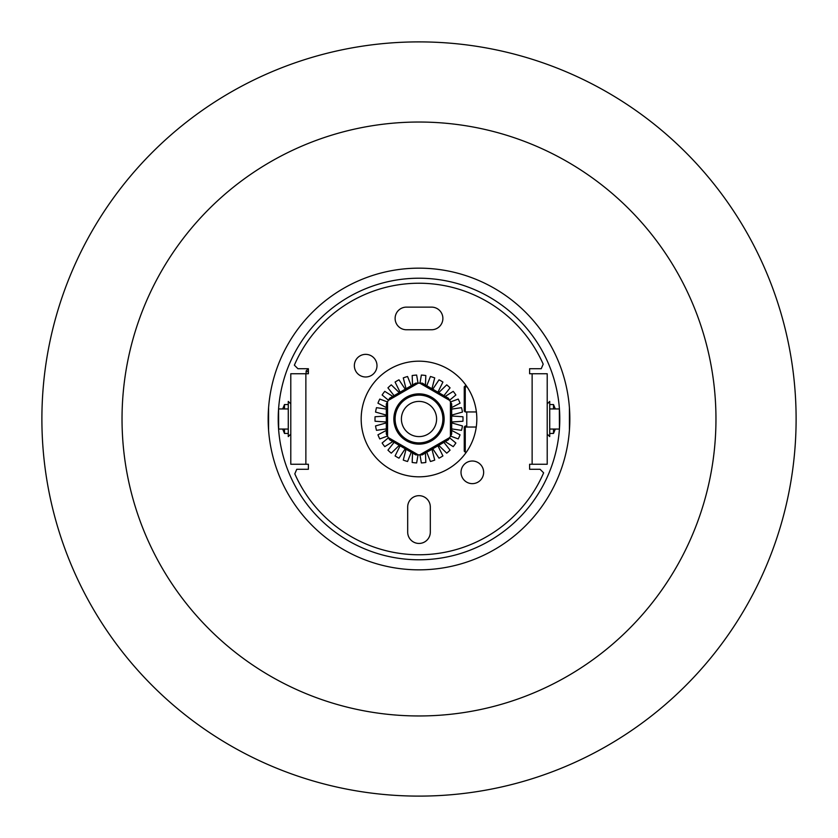 <?xml version="1.0" encoding="UTF-8"?>
<svg xmlns="http://www.w3.org/2000/svg" width="838" height="838" viewBox="0 0 838 838"><rect width="100%" height="100%" fill="white"/><g stroke="black" fill="none" stroke-linecap="round" stroke-linejoin="round"><path stroke-width="1.26" d="M288.272 408.944L278.572 408.944L278.666 430.313L278.572 429.056L288.272 429.056M268.579 407.687L268.579 430.313L268.579 407.687M569.421 430.313L569.421 407.687L569.421 430.313M549.728 429.056L559.428 429.056L559.334 407.687L559.428 408.944L549.728 408.944M419 569.84A150.84 150.84 0 0 0 569.84 419A150.84 150.84 0 0 0 419 268.16A150.84 150.84 0 0 0 268.16 419A150.84 150.84 0 0 0 419 569.84M419 278.216A140.784 140.784 0 0 0 278.216 419A140.784 140.784 0 0 0 419 559.784A140.784 140.784 0 0 0 559.784 419A140.784 140.784 0 0 0 419 278.216M513.924 783.97A377.11 377.11 0 0 0 783.97 324.076A377.11 377.11 0 0 0 324.076 54.03A377.11 377.11 0 0 0 54.03 513.924A377.11 377.11 0 0 0 513.924 783.97M395.882 425.013A23.883 23.883 0 0 0 425.013 442.118A23.883 23.883 0 0 0 442.118 412.987A23.883 23.883 0 0 0 412.987 395.882A23.883 23.883 0 0 0 395.882 425.013M443.333 412.673A25.14 25.14 0 0 1 425.327 443.333A25.14 25.14 0 0 1 394.667 425.327A25.14 25.14 0 0 1 412.673 394.667A25.14 25.14 0 0 1 443.333 412.673M436.032 414.569A17.598 17.598 0 0 0 414.569 401.968A17.598 17.598 0 0 0 401.968 423.431A17.598 17.598 0 0 0 423.431 436.032A17.598 17.598 0 0 0 436.032 414.569M472.328 461.015A11.313 11.313 0 0 0 461.015 472.328A11.313 11.313 0 0 0 472.328 483.641A11.313 11.313 0 0 0 483.641 472.328A11.313 11.313 0 0 0 472.328 461.015M365.672 354.359A11.313 11.313 0 0 0 354.359 365.672A11.313 11.313 0 0 0 365.672 376.985A11.313 11.313 0 0 0 376.985 365.672A11.313 11.313 0 0 0 365.672 354.359M419 361.178A57.822 57.822 0 0 0 361.178 419A57.822 57.822 0 0 0 419 476.822A57.822 57.822 0 0 0 476.822 419A57.822 57.822 0 0 0 419 361.178M419 543.443A11.313 11.313 0 0 0 430.313 532.13L430.313 506.99A11.313 11.313 0 0 0 419 495.677A11.313 11.313 0 0 0 407.687 506.99L407.687 532.13A11.313 11.313 0 0 0 419 543.443M294.808 473.837A135.756 135.756 0 0 0 543.632 472.831L540.081 469.28L529.616 469.28L529.616 464.252L532.13 464.252L532.13 373.748L529.616 373.748L529.616 368.72L541.233 368.72L543.192 364.163A135.756 135.756 0 0 0 294.368 365.169L297.919 368.72L308.384 368.72L308.384 373.748L305.87 373.748L305.87 464.252L308.384 464.252L308.384 469.28L296.767 469.28L294.808 473.837M406.43 307.127A11.313 11.313 0 0 0 395.117 318.44A11.313 11.313 0 0 0 406.43 329.753L431.57 329.753A11.313 11.313 0 0 0 442.883 318.44A11.313 11.313 0 0 0 431.57 307.127L406.43 307.127M532.13 373.748L547.214 373.748L547.214 464.252L532.13 464.252M305.87 464.252L290.786 464.252L290.786 373.748L305.87 373.748M290.786 403.916L288.272 401.402L288.272 436.598L290.786 434.084M547.214 431.717L547.214 403.916L549.728 401.402L549.728 436.598L547.214 434.084L547.214 431.717M284.501 408.944L284.501 404.545L288.272 404.545M282.668 429.056L284.501 433.456L284.501 429.056M308.384 371.789A11.313 1.288 180 0 1 306.121 371.014A11.313 1.288 180 0 1 306.195 370.867L308.374 368.72M466.766 411.95L466.766 426.542M553.499 429.056L553.499 433.456L549.728 433.456M555.332 408.944L553.499 404.545L553.499 408.944M465.258 452.174L464.252 451.169L464.252 427.055L465.258 426.05L465.258 452.174L466.368 452.174M465.258 411.95L464.252 410.945L464.252 386.831L465.258 385.826L465.258 411.95L476.393 411.95M467.038 386.81L465.258 386.81L464.252 387.816L464.252 399.569M464.252 439.793L464.252 429.548M386.318 421.975L375.057 421.252A43.995 43.995 0 0 1 375.057 416.748L386.318 416.025M418.026 454.856L416.643 462.932A43.995 43.995 0 0 1 412.17 462.461L412.547 453.012M411.238 452.258L407.561 461.487A43.995 43.995 0 0 1 403.277 460.093L406.042 449.262M405.236 448.791L398.982 458.177A43.995 43.995 0 0 1 395.086 455.924L400.082 445.816M399.276 445.355L391.273 453.159A43.995 43.995 0 0 1 387.931 450.142L394.08 442.349M392.771 441.595L384.778 446.644A43.995 43.995 0 0 1 382.128 443.009L388.434 437.771M387.46 436.085L379.771 438.923A43.995 43.995 0 0 1 377.948 434.817L386.318 430.418M386.318 428.909L376.492 430.334A43.995 43.995 0 0 1 375.55 425.934L386.318 422.907M386.318 415.093L375.55 412.066A43.995 43.995 0 0 1 376.492 407.666L386.318 409.091M386.318 407.582L377.948 403.183A43.995 43.995 0 0 1 379.771 399.077L387.46 401.915M388.434 400.229L382.128 394.991A43.995 43.995 0 0 1 384.778 391.356L392.771 396.405M394.08 395.651L387.931 387.858A43.995 43.995 0 0 1 391.273 384.841L399.276 392.645M400.082 392.184L395.086 382.076A43.995 43.995 0 0 1 398.982 379.824L405.236 389.209M406.042 388.738L403.277 377.907A43.995 43.995 0 0 1 407.561 376.513L411.238 385.742M412.547 384.988L412.17 375.539A43.995 43.995 0 0 1 416.643 375.068L418.026 383.144M419.974 383.144L421.357 375.068A43.995 43.995 0 0 1 425.83 375.539L425.453 384.988M426.762 385.742L430.439 376.513A43.995 43.995 0 0 1 434.723 377.907L431.958 388.738M432.764 389.209L439.018 379.824A43.995 43.995 0 0 1 442.914 382.076L437.918 392.184M438.724 392.645L446.727 384.841A43.995 43.995 0 0 1 450.069 387.858L443.92 395.651M445.229 396.405L453.222 391.356A43.995 43.995 0 0 1 455.872 394.991L449.566 400.229M450.54 401.915L458.229 399.077A43.995 43.995 0 0 1 460.052 403.183L451.682 407.582M451.682 409.091L461.508 407.666A43.995 43.995 0 0 1 462.45 412.066L451.682 415.093M451.682 416.025L462.943 416.748A43.995 43.995 0 0 1 462.943 421.252L451.682 421.975M451.682 422.907L462.45 425.934A43.995 43.995 0 0 1 461.508 430.334L451.682 428.909M451.682 430.418L460.052 434.817A43.995 43.995 0 0 1 458.229 438.923L450.54 436.085M449.566 437.771L455.872 443.009A43.995 43.995 0 0 1 453.222 446.644L445.229 441.595M443.92 442.349L450.069 450.142A43.995 43.995 0 0 1 446.727 453.159L438.724 445.355M437.918 445.816L442.914 455.924A43.995 43.995 0 0 1 439.018 458.177L432.764 448.791M431.958 449.262L434.723 460.093A43.995 43.995 0 0 1 430.439 461.487L426.762 452.258M419.974 454.856L421.357 462.932A43.995 43.995 0 0 0 425.83 462.461L425.453 453.012M388.329 400.417L389.586 398.249L415.732 383.144L418.246 383.144L388.329 400.417L387.575 401.727L387.575 436.273L388.329 437.583L418.246 454.856L419.754 454.856L449.671 437.583L450.425 436.273L450.425 401.727L449.671 400.417L419.754 383.144L418.246 383.144M419.754 383.144L422.268 383.144L448.414 398.249L449.671 400.417M450.425 401.727L451.682 403.906L451.682 434.094L450.425 436.273M449.671 437.583L448.414 439.751L422.268 454.856L419.754 454.856M418.246 454.856L415.732 454.856L389.586 439.751L388.329 437.583M387.575 436.273L386.318 434.094L386.318 403.906L387.575 401.727M493.75 706.403A296.966 296.966 0 0 0 706.403 344.25A296.966 296.966 0 0 0 344.25 131.597A296.966 296.966 0 0 0 131.597 493.75A296.966 296.966 0 0 0 493.75 706.403M282.668 408.944L284.501 404.545M288.272 433.456L284.501 433.456M306.121 371.014L306.121 373.748M555.332 429.056L553.499 433.456M549.728 404.545L553.499 404.545M476.267 427.034L465.258 427.034L464.252 428.04M465.258 426.05L466.766 426.05M465.258 385.826L466.368 385.826M465.258 410.966L464.252 409.96M465.258 451.19L464.252 450.184"/></g></svg>
